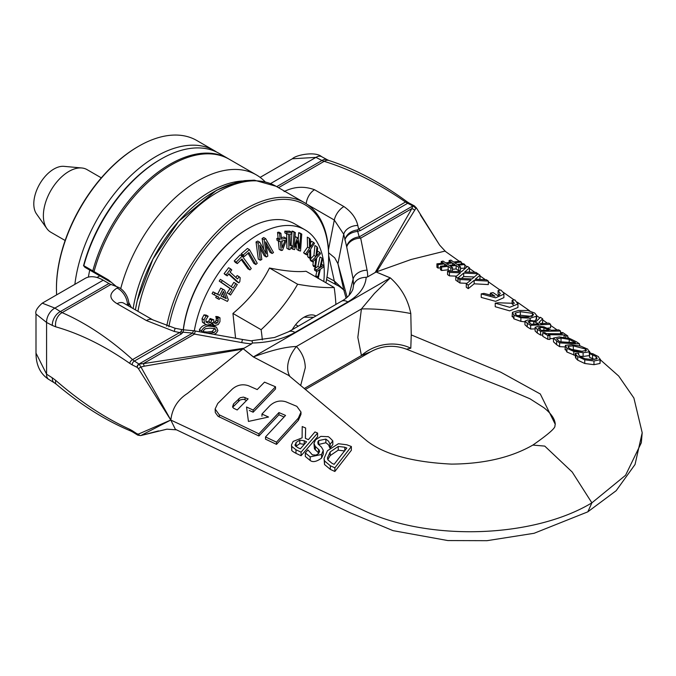 <?xml version="1.0" encoding="UTF-8"?>
<svg xmlns="http://www.w3.org/2000/svg" width="676" height="676" viewBox="0 0 676 676"><rect width="100%" height="100%" fill="white"/><g stroke="black" fill="none" stroke-linecap="round" stroke-linejoin="round"><path stroke-width="1.01" d="M265.102 181.768A116.255 67.118 120 0 0 256.339 174.881L229.282 159.266A116.255 67.118 120 0 0 94.04 271.591L94.175 271.794M116.356 286.506L108.304 279.822L92.806 270.873A116.255 67.118 -60 0 1 228.049 158.547A116.255 67.118 -60 0 1 228.665 158.911M92.806 270.873L83.824 265.693L84.787 267.214L110.365 281.976L108.304 279.822M83.824 265.693A116.255 67.118 -60 0 1 160.939 159.122A116.255 67.118 -60 0 1 219.075 153.368L228.049 158.547M256.339 174.881A116.255 67.118 120 0 0 120.717 288.635M131.161 307.056L128.719 302.392M160.939 159.122L159.849 159.756A114.709 66.223 120 0 0 83.503 265.862M128.736 302.527L131.093 307.022M168.839 326.795A114.709 66.223 -60 0 1 257.429 205.369A114.709 66.223 -60 0 1 328.637 257.21L328.637 255.942A116.255 67.118 120 0 0 304.563 202.724A116.255 67.118 120 0 0 224.593 224.508A116.255 67.118 120 0 0 166.735 326.17M328.637 257.21A114.709 66.223 -60 0 1 325.933 282.754M323.289 450.309L321.455 447.115L318.05 443.988L317.805 442.036L318.683 440.575L325.866 439.087L328.62 441.276L330.057 444.36L332.812 440.913C329.727 437.524 327.978 436.113 327.573 436.679L320.88 436.366L315.582 439.797M315.574 439.806L313.934 443.49L315.362 446.464L319.14 449.937L319.596 451.323L318.599 453.503L316.072 455.083L312.354 454.838L307.952 449.954A294.516 153.579 -64.4 0 1 305.332 452.92L310.174 456.883L321.582 454.475L323.272 450.326L323.28 454.221L321.582 458.091C316.605 461.725 312.802 462.519 310.183 460.474M318.852 453.19L314.441 448.889L313.934 443.49M330.057 444.36L330.057 448.019L332.812 444.597L332.812 440.913M330.049 448.027L329.863 444.276M329.863 447.951L328.485 444.766L325.866 442.746L318.447 444.495M310.174 456.883L310.174 460.474L305.332 456.477L305.332 452.92M346.746 444.774L338.406 443.726L327.446 450.723L324.049 458.429L324.522 460.922L330.336 465.756A3737.114 2348.052 -124.8 0 0 334.865 467.834L351.359 446.498A862.813 542.11 55.2 0 1 346.788 444.766M346.822 448.002L334.121 464.319L332.102 463.406L327.843 459.832L327.429 457.939L330.175 451.948L338.22 446.447L344.802 447.216M344.768 447.225L346.78 448.011M344.802 450.968L338.22 450.165L338.22 446.447M338.22 450.165L330.175 455.616L327.767 459.663M351.359 446.498L351.359 450.284L334.865 471.476A5666.131 3560.061 55.2 0 1 330.336 469.381L324.522 464.53L324.049 458.429M334.865 471.476L334.865 467.834M302.104 437.862L293.139 441.428L291.474 444.969L291.779 446.43L295.97 449.768A6114.412 3841.725 -124.8 0 0 301.09 452.168L317.593 433.054A1619.645 1017.633 55.2 0 1 314.948 431.947L308.383 439.67A2369.211 1488.594 55.2 0 1 305.358 438.335L305.636 428.009A1928.383 1211.612 55.2 0 1 302.206 426.548L302.113 437.845M317.593 433.054L317.593 436.679L301.09 455.734A6315.403 3968.01 55.2 0 1 295.97 453.326C292.666 451.543 291.272 450.427 291.779 449.971L291.474 444.969M301.09 455.734L301.09 452.168M299.789 443.676L299.789 440.11L304.234 440.752L304.234 444.335L299.789 443.676L295.775 446.405M304.234 440.752L306.558 441.791L300.347 448.822L297.727 447.605L295.125 445.518L294.981 444.757M295.125 445.518L296.063 442.51L299.789 440.11M305.636 428.009L305.451 438.378M289.548 376.186L367.009 440.98C384.39 454.458 412.546 462.164 451.492 464.108C484.075 463.854 511.191 457.508 532.849 445.078L544.746 446.101L572.192 472.017L591.88 502.843C532.84 538.451 427.224 541.611 362.125 509.712L170.791 420.05L138.419 368.597L140.938 367.009L170.834 420.05C172.143 408.6 177.687 399.736 187.429 393.457L243.132 348.757L241.619 349.34L244.146 348.182L143.32 363.629A5.163 1.597 81.7 0 1 144.157 366.206L140.938 367.009L139.171 364.246A5.163 1.682 -104.1 0 0 139.011 364.026L143.32 363.629L194.511 334.079L192.618 333.074A12.92 1.648 -84.8 0 1 193.792 330.758L183.61 329.829L183.044 332.203L181.464 333.876A15.497 8.949 60 0 1 179.478 332.516L174.247 331.434L146.455 320.576L117.1 303.701C108.861 298.699 108.811 293.494 116.965 288.077L118.325 287.292A12.92 7.461 60 0 1 128.795 303.769L128.795 305.789M288.61 375.374L253.365 356.936L243.157 348.757M275.521 386.773A2486.556 1564.137 55.1 0 1 264.51 382.143L257.226 389.562A2630.468 1654.645 55.1 0 1 248.422 385.709C242.557 383.807 237.191 384.923 232.333 389.055L217.756 403.471L215.129 408.988L219.278 414.836L258.9 433.815L278.935 412.563A2316.846 1457.371 -124.9 0 0 285.542 415.427L265.499 436.95A7251.207 4561.242 -124.9 0 0 276.509 442.163L298.37 418.089L300.989 412.047L296.849 406.344L285.847 401.781C279.94 400.031 274.574 401.367 269.758 405.794L261.95 414.05A3247.588 2042.838 -124.9 0 0 268.549 417.033L248.438 421.435L246.537 407.003A3706.618 2331.592 -124.9 0 0 253.145 410.036L275.521 386.773L275.521 388.962L253.145 412.216A3820.237 2403.053 55.1 0 1 249.326 410.467M284.097 417.007A2378.869 1496.385 55.1 0 1 278.935 414.768L258.9 435.995L218.052 416.281L215.314 412.563L215.129 408.988M300.989 412.047L300.989 414.27L298.37 420.32L276.509 444.369A7774.938 4890.683 55.1 0 1 265.499 439.138L265.499 436.95M248.117 398.882L237.191 409.977L233.533 408.194L232.561 406.901L233.499 403.961L240.166 397.741L243.428 397.099L248.117 398.882M246.639 400.386L243.301 399.262L240.022 399.981L232.705 407.248M253.145 412.216L253.145 410.036M261.95 416.239L261.95 414.05M276.509 444.369L276.509 442.163M278.935 414.768L278.935 412.563M258.9 435.995L258.9 433.815M481.227 293.891L495.626 297.829L503.89 294.136L503.561 292.826L500.84 289.996L498.094 290.57L500.274 293.536L497.899 295.792A5548.321 2947.892 63.7 0 1 493.074 292.598A609.228 377.707 -56 0 1 490.328 293.139A4618.466 2453.855 -116.3 0 0 495.001 296.206L483.974 293.392A1003.801 622.342 -56 0 1 481.227 293.891L481.227 297.415L495.618 301.352L503.89 297.634L503.89 294.136M499.353 295.116L498.094 294.06L498.094 290.57M490.328 295.775L490.328 293.139M514.858 299.874L512.112 300.381L514.343 303.33L497.984 302.78A919.943 570.35 -56 0 1 495.238 303.186L509.687 307.31L517.96 303.972L514.858 299.874M513.337 304.884L512.112 303.887L512.112 300.381M517.96 303.972L517.96 307.487L509.696 310.867L495.238 306.735L495.238 303.186M464.75 271.955L469.482 267.831L467.488 266.42L461.522 271.701L447.554 271.118L449.447 272.403L460.474 272.825L455.785 276.712L457.779 278.064L463.668 273.079L477.831 273.704L475.946 272.377L464.75 271.955M456.486 276.138L449.447 275.876L449.447 272.403M449.447 275.876L447.554 274.583L447.554 271.118M468.536 272.09L469.482 271.346L469.482 267.831M474.332 276.983L463.668 276.543L463.668 273.079M458.049 281.326L457.779 278.064M463.668 276.543L461.488 278.419M457.779 281.546L455.785 280.185L455.785 276.712M542.769 335.093L540.606 335.051L540.606 331.308L560.548 331.054L558.798 329.871L551.371 330.277L543.893 326.829L538.324 326.238L535.113 327.277L535.113 331.029L535.113 327.378M560.548 333.834L560.548 331.054M538.121 328.004L540.217 327.378L543.918 327.792L549.106 330.327L541.155 330.31L538.121 328.004M535.113 327.277L537.31 329.347A1015.952 527.643 -115.5 0 0 540.606 331.308M540.606 335.051A1103.807 573.273 64.5 0 1 537.31 333.074L535.113 330.978M543.918 330.344L543.918 327.792M593.976 360.984L600.018 359.733L600.305 359.032L600.018 363.46L593.976 364.685L584.748 363.494L577.726 360.147L575.944 358.348L575.944 354.655L577.726 356.472L584.748 359.809L593.976 360.984L593.976 364.685M600.018 363.46L600.018 359.733L598.395 356.632L592.615 353.641L589.447 353.531L596.105 356.573L596.984 358.669L592.168 359.556L584.968 358.702L580.016 356.446L578.504 354.528L578.555 353.295L575.361 353.303L575.944 354.655M597.263 358.103L596.984 358.669M578.504 354.528L578.707 353.404L578.707 355.035M594.694 359.421L589.582 357.376L589.582 353.624M589.582 357.376L589.447 353.531M575.944 358.348L575.361 356.996L575.361 353.303M550.577 324.269L548.836 323.077L540.91 323.77L538.907 322.452L542.676 318.852L540.411 317.298L536.406 321.345L527.829 319.968L524.956 321.151L527.255 323.255A1294.81 672.468 -115.5 0 0 530.652 325.333L550.585 324.269L550.585 327.885L547.763 328.122M535.113 328.899L530.652 329.018A1395.112 724.562 64.5 0 1 527.255 326.922L524.956 324.793L524.956 321.151L524.956 324.776M530.652 329.018L530.652 325.333M528.04 321.784L529.849 321.117L533.727 321.413L538.696 323.905L531.201 324.21L528.04 321.784M542.676 318.852L542.676 322.444L541.349 323.736M533.727 324.125L533.727 321.413M571.49 344.659L565.389 345.36L566.919 348.317L573.831 351.427L583.109 352.711L589.21 351.875L587.689 349.095L580.752 346.163L571.499 344.659M565.389 345.36L565.068 349.754M589.447 355.373L589.21 351.875L589.565 351.224L589.565 353.531M573.307 345.85L585.399 349.002L586.574 350.345L581.301 351.393L574.194 350.481L569.209 348.334L568.364 346.315L573.307 345.85L573.307 349.636L571.44 349.568M568.001 346.864L568.364 346.315L568.364 347.599M582.67 351.419L573.307 349.636M575.361 355.508L566.919 352.027L565.389 349.103M589.21 355.627L583.109 356.446L579.746 356.227M512.433 312.346L513.954 315.269L520.875 317.737L530.145 318.176L536.254 316.292L536.6 315.413L534.733 313.047L527.795 310.504L518.534 310.478L512.433 312.346L512.104 316.706M524.956 321.852L520.875 321.362L513.954 318.878L512.433 315.937M536.6 315.413L536.6 318.979L534.809 320.796M531.657 316.419L520.351 315.244L517.486 315.743M515.399 314.408L515.399 313.03L520.351 311.687L532.434 313.334L533.617 314.855L528.336 316.985L521.23 316.79L516.253 315.084L515.399 313.03L515.044 313.681M576.527 341.862L570.265 338.76L559.238 336.918L553.5 338.042L556.618 340.941A271.879 141.208 64.5 0 1 559.61 342.918L579.543 343.89A2916.492 1514.705 64.5 0 1 576.527 341.862M556.551 338.853L561.012 338.051L569.2 339.403L575.504 342.698L560.159 341.836A259.719 134.887 -115.5 0 0 558.832 340.974L556.542 338.794M564.223 342.048L560.083 341.786M565.068 346.915L559.61 346.653A262.601 136.383 -115.5 0 0 556.618 344.692L553.5 341.836L553.5 338.042M579.543 345.858L579.543 343.89M559.61 346.653L559.61 342.918M474.146 280.337L488.334 281.081L486.433 279.754L475.236 279.239L479.977 275.216L477.983 273.805L472.009 278.96L458.049 278.242L459.933 279.526L470.969 280.058L466.279 283.793L468.274 285.137L474.163 280.329L474.163 283.81L468.274 288.627L466.279 287.283L466.279 283.793M468.274 288.627L468.274 285.137M488.325 281.081L488.325 284.579L474.163 283.81M479.977 275.216L479.977 278.723L479.123 279.416M466.863 283.337L459.933 283.007L458.049 281.723L458.049 278.242M459.933 283.007L459.933 279.526M565.77 336.056A202.673 127.688 125 0 0 567.798 335.98A5647.71 2933.181 64.5 0 1 562.702 332.524L560.666 332.643L562.347 333.767L546.478 333.648L544.805 332.651L542.769 332.584L547.864 335.541L549.901 335.659L548.228 334.671L564.088 334.941L565.77 336.056L565.77 337.645M560.666 333.834L560.666 332.643M567.798 338.076L567.798 335.98M564.088 337.366L564.088 334.941M553.5 338.659L549.901 338.532M547.864 335.541L547.864 339.335L549.901 339.453L549.901 335.659M547.864 339.335L542.769 336.335L542.769 332.584M452.261 271.313L452.658 267.755L450.3 266.124L456.123 265.465L458.708 267.274L460.517 266.834L458.243 265.254L464.809 264.536L463.668 263.733L457.111 264.451L454.703 262.77L461.285 262.051L460.136 261.24L453.579 261.975M460.517 266.834L460.517 270.299L458.708 270.73L456.123 268.921L452.658 269.318M456.123 268.921L456.123 265.465M458.708 270.73L458.708 267.274M464.809 264.536L464.809 268.059L460.517 268.448M461.285 263.978L461.285 262.051M453.571 261.975L450.892 260.091L449.092 260.547L451.45 262.195L445.628 262.871L443.042 261.08L441.225 261.527L443.498 263.099L436.924 263.834L438.073 264.629L444.639 263.894L447.039 265.55L440.456 266.26L441.597 267.045L448.163 266.336M449.092 262.474L449.092 260.547M449.134 265.347L446.701 263.648L452.616 262.981L455.049 264.688L449.134 265.347M441.234 263.353L441.234 261.519M440.456 267.814L438.073 268.076L436.924 267.29L436.924 263.834M438.073 268.085L438.073 264.629M444.647 265.812L444.647 263.894M441.597 267.045L441.597 270.51L440.456 269.724L440.456 266.26M450.241 271.228L448.171 269.792L441.597 270.501M448.171 269.792L448.171 266.336L450.85 268.186L452.65 267.764M450.85 271.253L450.85 268.186M452.616 264.958L452.616 262.981M555.258 424.325L540.293 393.99L500.722 372.18L411.245 334.907L410.797 313.537C407.991 299.434 401.155 287.545 390.305 277.87L376.135 271.98L411.135 259.491L444.935 251.1L459.342 261.308M42.267 303.161L54.883 308.104A11.712 7.402 120 0 0 46.585 322.469L35.997 314.019C35.034 311.399 37.121 307.783 42.258 303.161L85.134 278.411A36.166 20.88 60 0 1 103.217 280.202L108.946 283.506A15.497 8.949 -120 0 0 110.94 284.444A295.801 170.783 60 0 1 118.325 287.292M138.419 434.093A2.543 2.155 70.2 0 0 140.938 435.488L170.791 420.024L138.419 434.093L137.059 433.823A1707.39 985.769 60 0 1 132.192 430.654L129.775 429.328C104.822 417.945 80.14 401.637 55.719 380.394L52.314 377.842A1295.706 748.078 -120 0 0 46.585 374.191L35.997 353.117C36.048 365.158 40.298 373.921 48.748 379.405A11.712 6.752 -55.2 0 1 46.585 374.191L46.585 322.469A1295.706 748.078 60 0 0 52.314 325.435A11.289 7.216 120 0 1 60.316 311.585L62.107 312.633A11.019 8.044 109.3 0 0 55.719 326.821L52.314 325.435M54.452 382.903A11.289 6.498 -54.6 0 1 54.41 382.87A11.289 6.498 -54.6 0 1 54.376 382.853A11.289 6.498 -54.6 0 1 52.314 377.842M56.556 384.441A11.019 5.019 -46.4 0 1 56.454 384.365A11.019 5.019 -46.4 0 1 55.719 380.394M130.916 431.077A3.329 2.256 -62.7 0 1 130.882 431.06A3.329 2.256 -62.7 0 1 130.874 431.06A3.329 2.256 -62.7 0 1 129.775 429.328M54.376 382.853L56.454 384.357C81.289 405.203 106.098 420.768 130.882 431.06L132.749 432.023A3.101 1.783 -53.6 0 1 132.192 430.654M137.684 435.074A2.67 1.538 -54 0 1 137.549 435.006L132.758 432.032M137.853 435.175A2.662 1.639 -57.5 0 1 137.828 435.167L137.541 434.998A2.67 1.538 -54 0 1 137.059 433.823M137.203 433.907A2.662 1.639 -57.5 0 0 137.828 435.167L140.692 435.589L166.904 429.175L176.546 429.835M587.765 511.859L534.091 533.288L486.99 540.682L447.858 540.563L393.001 530.635L349.855 512.653L175.354 429.277L170.808 420.05M300.659 385.565L305.298 367.719C305.087 359.581 302.113 352.509 296.384 346.501A41.337 24.885 -34.1 0 0 289.953 376.532M587.841 511.817L591.88 502.843L625.57 475.279L641.313 442.788L642.2 432.75L633.885 398.003L618.692 376.042L600.305 359.75M35.997 314.019L35.997 353.117M110.94 284.444L62.107 312.633C86.055 323.094 109.537 338.744 132.564 359.598A3.329 1.817 128.8 0 0 129.775 363.392C104.822 345.968 80.14 333.775 55.719 326.821M181.464 333.876L134.397 361.052A1707.39 985.752 0 0 0 138.952 364.034L192.618 333.074L183.044 332.203A15.497 12.523 14.1 0 1 180.788 331.874L132.564 359.598L134.397 361.052A3.101 2.02 120 0 0 132.192 364.863L129.775 363.392M138.419 368.597L137.203 367.389A2.662 1.605 123.7 0 1 139.171 364.246L138.952 364.034A2.67 1.724 120 0 0 137.059 367.313A1707.39 985.769 -120 0 0 132.192 364.863M241.602 349.315L144.157 366.206M195.398 330.978A12.92 0.49 100.2 0 0 194.511 334.079L241.721 342.58A12.92 0.49 -79.8 0 1 242.608 339.479A12.92 0.49 -79.8 0 1 242.616 339.487L193.792 330.758M180.788 331.874L182.005 329.601L183.61 329.829M243.191 348.74L253.424 356.911A41.337 27.361 -51.4 0 1 253.365 356.936M376.11 271.997L390.263 277.904L253.424 356.911C271.439 350.252 285.762 346.788 296.384 346.501L361.415 308.957A41.337 6.092 -173.6 0 1 410.797 313.537M128.795 303.769L127.434 304.555A12.92 7.461 -120 0 0 116.965 288.077M123.835 303.211A12.92 8.078 116.9 0 0 123.607 303.085A12.92 8.078 116.9 0 0 123.573 303.068A12.92 8.078 116.9 0 0 117.1 303.701M127.527 305.121L127.434 304.555L126.801 304.732M182.005 329.601L175.109 328.257L174.247 331.434M242.608 339.487L252.156 340.983L252.368 343.002L251.641 343.847L244.146 348.182M347.143 297.246L337.941 263.699L343.729 289.742A12.92 11.357 164 0 0 343.856 290.232L344.921 293.959M370.6 351.816L361.415 355.525A41.337 36.276 166.8 0 1 410.797 348.208L406.487 349.196L503.206 387.314L530.026 398.815L543.867 407.696C551.134 413.467 554.928 418.976 555.258 424.224L554.92 425.804C555.647 427.874 548.312 434.288 532.925 445.036M411.245 334.907L410.797 348.208M304.208 388.556L361.415 355.525L357.832 337.383L361.415 308.957L374.445 293.426L390.263 277.904A41.337 19.765 112.6 0 0 390.305 277.87M326.973 277.092L334.307 280.988A12.92 8.036 117.1 0 0 337.383 285.39C339.732 286.185 346.002 291.905 343.898 290.359L343.856 290.249A12.92 11.357 164 0 0 343.898 290.384M328.637 255.469L334.307 280.988L343.729 289.742L346.07 298.124L344.912 293.942M328.595 252.765L334.704 257.818L337.941 263.699L343.729 234.242A12.92 9.363 -11 0 1 357.807 225.463C356.091 218.111 351.461 211.816 343.915 206.569L314.526 189.719C304.115 185.968 293.975 186.593 284.097 191.587M420.396 214.909L439.561 244.991M292.328 158.784L315.962 157.373A11.712 6.752 -64.8 0 1 321.556 156.638A11.712 6.752 -64.8 0 1 321.599 156.663A11.712 6.752 -64.8 0 1 321.658 156.697M260.133 177.374L292.412 158.733C296.096 154.855 315.498 151.179 321.59 156.663M270.561 183.585L315.962 157.373A1295.706 748.07 0 0 0 321.987 160.508A11.289 6.498 -65.4 0 1 327.353 159.781A11.289 6.498 -65.4 0 1 327.387 159.806A11.289 6.498 -65.4 0 1 327.471 159.849M276.721 186.644L321.987 160.508L324.176 161.336A11.019 7.309 -76.2 0 1 329.035 160.525A11.019 7.309 -76.2 0 1 329.051 160.533L327.387 159.806M278.529 187.691L324.176 161.336C351.528 169.82 378.644 183.382 405.515 202.014A3.329 1.555 -57.8 0 1 407.07 201.761A3.329 1.555 -57.8 0 1 407.079 201.769L409.141 203.079M360.595 230.457L407.662 203.282A1707.39 985.752 180 0 1 412.842 205.91L413.18 206.045A5.163 3.87 -143.1 0 0 412.816 205.943L359.209 236.896A12.92 10.419 164.7 0 0 346.661 246.706L346.729 247.01A12.92 9.456 -11.3 0 1 360.688 238.138L359.209 236.896L357.697 231.369A15.497 1.808 85.2 0 1 357.367 229.925C350.658 230.972 346.475 234.319 344.811 239.955C346.653 235.096 350.945 232.231 357.697 231.369L360.595 230.457A15.497 8.949 60 0 1 358.61 229.096L405.515 202.014L407.662 203.282A3.101 1.783 -66.5 0 1 409.132 203.07M367.076 270.206A12.92 9.456 168.7 0 0 353.117 279.078L353.556 285.103C355.365 280.126 359.564 277.523 366.172 277.295L367.643 276.881A64.465 42.495 8.3 0 0 367.076 270.206L360.688 238.138L411.878 208.58L412.816 205.943A2.67 1.538 -66 0 1 414.101 205.741A2.67 1.538 -66 0 1 414.253 205.834M414.109 205.741L414.396 205.91A2.662 1.42 -62.4 0 0 413.18 206.045L415.909 208.25L377.123 271.076M376.152 271.963L375.146 272.546L411.878 208.58A5.163 3.769 29 0 1 414.506 210.118M357.367 229.925L358.61 229.096L357.807 225.463M367.643 276.881L375.146 272.546M306.22 203.738A12.92 7.884 -64.4 0 1 314.526 189.719M307.276 204.448L334.307 220.046L343.729 234.242L346.661 246.706M353.556 285.103L352.906 289.227M313.681 317.281L304.073 317.196A23.863 13.782 -60 0 1 315.937 315.971M292.209 329.677A23.863 13.782 -60 0 1 304.073 317.196L304.073 317.196M183.348 329.803A93.001 53.7 -60 0 1 248.261 228.522L247.534 228.944A91.97 53.1 120 0 0 183.247 329.795M247.534 228.944L248.261 228.522A93.001 53.7 -60 0 1 294.761 223.917L304.994 229.823A93.001 53.7 120 0 0 258.494 234.428A93.001 53.7 120 0 0 194.316 330.817M323.804 281.529A93.001 53.7 120 0 0 304.994 229.823M65.141 240.495L50.869 232.257A36.166 20.88 -60 0 1 46.821 228.513A36.166 20.88 -60 0 1 43.374 215.695A36.166 20.88 -60 0 1 56.184 182.723A36.166 20.88 -60 0 1 81.771 167.978A36.166 20.88 -60 0 1 87.035 169.608L101.307 177.856M81.771 167.978L63.967 166.347A28.417 16.41 120 0 0 43.864 177.932A28.417 16.41 120 0 0 33.8 203.839A28.417 16.41 120 0 0 36.504 213.912L46.821 228.513M316.858 255.832L317.669 248.092A189.457 54.511 -137.7 0 0 316.943 246.706L315.945 256.601L312.05 260.632A156.486 45.022 42.3 0 1 312.751 261.942L315.793 258.68L314.931 266.243A156.367 44.988 42.3 0 1 315.574 267.569L316.689 257.902L320.5 253.728A189.483 54.519 -137.7 0 0 319.892 252.469L316.858 255.832M310.732 258.764L313.934 255.444L314.923 245.54L316.943 246.706M317.272 251.987L317.881 251.303L319.892 252.469M313.934 255.444L315.945 256.601M312.751 261.942L310.732 260.784A156.486 45.022 -137.7 0 0 310.039 259.474L310.681 258.815M310.039 259.474L312.05 260.632M314.931 266.243L312.92 265.077A156.367 44.988 -137.7 0 1 313.554 266.403L315.574 267.569M312.92 265.077L313.351 261.308M318.151 278.52L320.331 269.276L323.796 266.868A189.483 84.331 -129.4 0 0 323.508 265.305L320.737 267.274L322.401 259.871A189.457 84.323 -129.4 0 0 322.004 258.164L319.942 267.628L316.385 269.918A156.486 69.645 50.6 0 1 316.757 271.541L319.545 269.639L317.855 276.864A156.367 69.594 50.6 0 1 318.1 278.233M316.089 277.075A156.367 69.594 -129.4 0 0 315.844 275.707L316.833 271.49M315.844 275.707L317.855 276.864M316.385 269.918L314.365 268.752A156.486 69.645 -129.4 0 1 314.746 270.375L316.757 271.541M314.365 268.752L317.923 266.471L319.942 267.628M321.438 264.189L323.508 265.305M317.923 266.471L319.993 256.998L322.004 258.164M294.263 247.171L295.311 232.586A189.779 26.423 -155.7 0 1 294.077 232.274A33315.536 26803.493 103.3 0 1 292.852 249.207A156.621 21.809 24.3 0 0 294.575 249.638L297.44 240.74L298.978 250.678A156.629 21.809 24.3 0 0 300.533 251.024A33315.528 26803.493 -76.7 0 0 301.758 234.09A189.812 26.432 -155.7 0 1 300.685 233.854L299.637 248.447L298.082 237.994L297.355 237.825L294.263 247.171M291.06 245.008A33325.921 26811.85 -76.7 0 0 292.057 231.116A189.779 26.423 24.3 0 0 293.291 231.42L295.311 232.586M292.057 231.116L294.077 232.274M294.93 237.918L295.336 236.659L297.355 237.825M292.852 249.207L290.841 248.041A33325.921 26811.85 -76.7 0 0 290.891 247.272M295.336 236.659L298.082 237.994M298.226 238.941L298.674 232.688L300.685 233.854M298.978 250.678L296.958 249.512L296.206 244.594M298.674 232.688A189.812 26.432 24.3 0 0 299.738 232.933L301.758 234.09M310.521 247.086L310.36 239.312A189.457 22.156 -145.2 0 0 309.321 238.315L309.574 248.253L305.636 253.906A156.486 18.303 34.8 0 1 306.625 254.844L309.692 250.306L309.785 257.902A156.367 18.286 34.8 0 1 310.732 258.84L310.622 249.14L314.484 243.318A189.483 22.156 -145.2 0 0 313.579 242.43L310.521 247.086M310.732 258.84L308.721 257.683A156.367 18.286 -145.2 0 0 307.774 256.745L307.732 253.221M307.774 256.745L309.785 257.902M305.636 253.906L303.617 252.74A156.486 18.303 -145.2 0 1 304.606 253.686L306.625 254.844M303.617 252.74L307.555 247.095L309.574 248.253M310.445 242.988L311.568 241.264L313.579 242.43M307.555 247.095L307.301 237.158L309.321 238.315M279.56 233.558L280.126 239.38A177.856 64.854 -166.1 0 1 278.85 239.6L279.027 241.425A174.29 63.561 13.9 0 0 280.303 241.205L281.199 250.509A155.472 56.691 13.9 0 0 282.5 250.281L286.252 240.614L286.024 238.222A177.222 64.626 -166.1 0 1 281.486 239.135L280.92 233.313A188.638 68.791 -166.1 0 1 279.56 233.558L277.549 232.392A188.638 68.791 13.9 0 0 278.901 232.147L280.92 233.313M279.027 241.425L277.016 240.267L276.839 238.434A177.856 64.854 13.9 0 0 278.106 238.214L277.549 232.392M278.106 238.214L280.126 239.38M276.839 238.434L278.85 239.6M281.334 237.614A177.222 64.626 13.9 0 0 284.005 237.065L286.024 238.222M281.199 250.509L279.18 249.351L278.385 241.053M281.655 240.96A173.487 63.265 13.9 0 0 285.128 240.284L282.298 247.585L281.655 240.96M281.808 242.523L282.467 240.808M291.694 234.031L291.669 232.29A188.477 49.973 -161.2 0 1 286.852 232.35L286.886 234.09A185.325 49.137 18.8 0 0 288.66 234.082L288.931 249.495A155.041 41.109 18.8 0 0 289.953 249.486L291.922 247.061L291.897 245.489A162.933 43.205 -161.2 0 1 290.131 245.532L289.936 234.073A185.182 49.103 18.8 0 0 291.694 234.031M286.666 233.964L286.911 248.329L288.931 249.495M290.114 244.467L291.897 245.489M286.852 232.35L284.841 231.184L284.866 232.924L286.886 234.09M284.841 231.184A188.477 49.973 18.8 0 0 289.649 231.124L291.669 232.29M259.719 242.219A189.196 109.689 179.8 0 1 258.055 243.149L260.311 260.252A158.902 92.122 -0.2 0 0 261.815 259.466L259.778 245.168L266.336 256.973A155.134 89.942 -0.2 0 0 267.814 256.111L265.702 241.907L272.09 253.483A158.852 92.097 -0.2 0 0 273.51 252.57L265.702 238.696A189.179 109.673 179.8 0 1 264.122 239.659L266.251 253.863L259.719 242.219L257.708 241.053A189.196 109.689 -0.2 0 1 256.035 241.983L258.055 243.149M260.311 260.252L258.3 259.085L256.035 241.983M263.741 249.376L262.102 238.493L264.122 239.659M262.102 238.493A189.179 109.673 -0.2 0 0 263.682 237.538L265.702 238.696M266.336 256.973L264.316 255.807L260.252 248.489M266.209 245.304L270.07 252.325L272.09 253.483M257.235 263.26L249.427 249.605A188.545 132.335 165.8 0 1 243.242 254.953L244.171 256.567A184.675 129.623 -14.2 0 0 248.962 252.469L255.849 264.502A155.531 109.166 -14.2 0 0 257.235 263.26M243.242 254.953L241.231 253.796L242.152 255.41L244.171 256.567M255.849 264.502L253.83 263.344L248.058 253.255M241.231 253.796A188.545 132.335 -14.2 0 0 247.408 248.447L249.427 249.605M251.269 268.524L242.202 256.06A188.545 140.836 157.4 0 1 236.254 262.119L237.327 263.589A184.675 137.946 -22.6 0 0 241.94 258.942L249.934 269.927A155.531 116.179 -22.6 0 0 251.269 268.524M237.327 263.589L235.307 262.423L234.242 260.953A188.545 140.836 -22.6 0 0 240.183 254.894L242.202 256.06M234.242 260.953L236.254 262.119M241.273 259.626L247.923 268.769L249.934 269.927M231.767 269.918L230.634 268.879A188.477 150.393 140.6 0 1 226.13 274.811L227.254 275.85A185.325 147.883 -39.4 0 0 228.919 273.704L238.873 282.864A155.041 123.716 -39.4 0 0 239.836 281.605L240.174 277.659L239.16 276.729A162.933 130.012 140.6 0 1 237.513 278.951L230.11 272.132A185.182 147.765 -39.4 0 0 231.767 269.918M228.615 274.11L236.853 281.706L238.873 282.864M235.806 277.38A162.933 130.012 -39.4 0 0 237.149 275.563L239.16 276.729M226.13 274.811L224.119 273.645L225.243 274.684L227.254 275.85M224.119 273.645A188.477 150.393 -39.4 0 0 228.623 267.713L230.634 268.879M235.848 283.548A159.815 130.105 127.6 0 1 233.135 287.968L222.336 280.532A188.376 153.359 127.6 0 1 221.238 282.264L232.029 289.708A159.806 130.105 127.6 0 1 229.156 294.035L230.6 295.032L237.293 284.545L233.828 282.382A159.815 130.105 -52.4 0 1 231.217 286.649M230.6 295.032L227.144 292.869A159.806 130.105 -52.4 0 0 230.017 288.542L219.218 281.098A188.376 153.359 -52.4 0 0 220.325 279.365L222.336 280.532M219.218 281.098L221.238 282.264M230.017 288.542L232.029 289.708M227.144 292.869L229.156 294.035M214.089 294.812L218.661 297.077A177.856 144.96 114 0 1 217.765 298.691L219.201 299.4A174.29 142.053 -66 0 0 220.097 297.795L227.398 301.411A155.472 126.708 -66 0 0 228.319 299.747L224.652 290.19L222.776 289.26A177.222 144.436 114 0 1 219.615 295.327L215.044 293.063A188.638 153.748 114 0 1 214.089 294.812L212.07 293.646A188.638 153.748 -66 0 0 213.024 291.897L217.604 294.17A177.222 144.436 -66 0 0 220.756 288.094L224.652 290.19M221.052 296.046A173.487 141.394 -66 0 0 223.477 291.432L226.257 298.623L221.052 296.046M221.12 295.911L226.257 298.623M224.238 297.457L222.581 293.156M220.756 288.094L222.776 289.26M217.604 294.17L219.615 295.327M213.024 291.897L215.044 293.063M216.565 296.063A177.856 144.96 -66 0 1 215.745 297.524L217.765 298.691M214.064 334.341L216.354 333.15L217.875 330.539L216.464 327.218L210.422 326.246C206.535 325.629 203.544 327.159 201.448 330.834L201.397 332.06M199.623 331.739L199.437 329.668C201.735 325.9 204.727 324.37 208.402 325.088L212.264 325.325L216.464 327.218M204.482 332.803L203.206 330.801L205.276 328.705L210.109 328.147L215.34 328.773M202.462 331.637L207.177 332.034L212.095 331.451L214.115 329.406L214.03 328.333M214.833 328.544L216.126 330.572L214.106 332.617L207.76 333.2M217.79 317.754L218.221 321.32L217.275 322.984L215.391 323.55L213.709 322.562L213.793 319.799L212.095 319.63L210.735 322.494L208.267 323.111L206.095 322.089L205.842 319.875L208.174 316.25L206.003 316.03L204.025 319.807L204.465 323.407L205.589 324.395L207.549 324.995L210.675 324.311L212.222 322.528L213.743 325.08L215.044 325.477L218.247 324.522L219.962 321.658L219.996 317.855L217.79 317.754L215.805 316.469L217.985 316.698L219.996 317.855M205.589 324.395L202.445 322.241L202.014 318.641L203.983 314.864L206.163 315.092L208.174 316.25M203.983 314.864L206.003 316.03M205.969 321.911L208.715 321.328L210.075 318.464L212.095 319.63M213.743 325.08L211.411 323.694M210.075 318.464L213.793 319.799M213.379 322.393L215.255 321.818L216.21 320.162L216.269 318.083L218.289 319.249M215.805 316.469L217.824 317.635M216.269 318.083L215.779 316.588M235.578 338.211L232.95 313.444C248.684 300.347 260.86 285.196 269.487 268C285.213 271.135 297.398 272.225 306.025 271.262L334.172 287.511A162.494 93.812 60 0 1 335.896 304.454M262.33 339.91A162.494 93.812 -120 0 0 261.105 329.702A162.494 128.153 -35.1 0 0 297.634 284.25A162.494 34.341 21.2 0 0 334.172 287.511M298.251 326.187L295.632 324.674M269.487 268L297.634 284.25M232.95 313.444L261.105 329.702M56.632 294.863A116.255 67.118 -60 0 1 56.454 288.635A116.255 67.118 -60 0 1 138.656 146.253A116.255 67.118 -60 0 1 196.784 140.498L214.317 150.621A116.255 67.118 120 0 0 130.4 176.064A116.255 67.118 120 0 0 74.875 284.326M138.656 146.253L137.921 146.675A115.224 66.527 120 0 0 56.454 287.79L56.454 288.635M216.65 152.075A116.255 67.118 120 0 0 214.317 150.621M88.379 277.109A103.335 59.665 -60 0 1 89.747 270.07M247.433 181.312A112.884 65.175 120 0 0 135.47 309.439L137.186 300.879L152.97 259.018L178.667 221.398L216.464 190.286L237.808 181.903L244.796 180.627L254.311 180.179L276.053 186.263A116.255 67.118 120 0 0 195.634 208.453A116.255 67.118 120 0 0 138.005 310.884M242.312 180.991A111.261 64.237 120 0 0 133.189 308.171M318.573 452.92L318.573 449.303M315.362 450.072L315.362 446.464M325.866 442.746L325.866 439.087M318.683 444.2L318.683 440.575M321.582 458.091L321.582 454.475M344.802 450.655L344.802 447.242M330.175 455.616L330.175 451.948M324.522 464.539L324.522 460.922M330.336 469.381L330.336 465.756M295.97 453.326L295.97 449.768M296.063 446.059L296.063 442.51M291.779 449.971L291.779 446.43M233.499 406.124L233.499 403.961M238.603 401.003L238.603 398.832M298.37 420.32L298.37 418.089M245.033 399.66L245.033 397.488M219.278 416.999L219.278 414.836M540.217 329.736L540.217 327.378M537.31 333.074L537.31 329.347M547.906 330.344L547.906 329.558M596.105 359.125L596.105 356.573M592.573 358.432L592.573 354.689M584.748 363.494L584.748 359.809M577.726 360.147L577.726 356.472M527.255 326.922L527.255 323.255M529.849 323.373L529.849 321.117M537.15 323.981L537.15 322.9M585.399 351.19L585.399 349.002M566.919 352.027L566.919 348.317M573.831 355.137L573.831 351.427M583.109 356.446L583.109 352.711M520.875 321.362L520.875 317.737M530.145 319.968L530.145 318.176M536.254 319.841L536.254 316.292M520.351 315.244L520.351 311.687M513.954 318.878L513.954 315.269M532.434 316.131L532.434 313.334M574.178 342.664L574.178 341.819M569.2 342.394L569.2 339.403M561.012 341.811L561.012 338.051M556.618 344.692L556.618 340.941M103.217 280.202L54.883 308.104A1295.706 748.07 180 0 1 60.316 311.585L108.946 283.506M175.101 328.266L152.81 319.866A12.92 6.844 122.6 0 0 152.784 319.849A12.92 6.844 122.6 0 0 146.455 320.576M251.641 343.847A64.465 42.495 -171.7 0 1 241.721 342.58M252.368 343.002L253.145 342.985C269.386 342.478 283.337 338.963 295.006 332.423A12.92 7.461 -120 0 0 288.551 331.789L341.397 301.276C346.982 298.268 350.819 294.237 352.906 289.201M346.729 247.01L353.117 279.078L349.027 295.463M366.172 277.295L366.139 277.743C365.268 287.123 359.176 295.175 347.861 301.91L295.006 332.423M328.46 249.799L334.307 220.046A12.92 7.03 -56.2 0 1 343.915 206.569M347.861 301.91A12.92 7.461 -120 0 0 341.397 301.276M208.402 325.088L210.422 326.246M199.437 329.668L201.448 330.834M203.56 332.271L204.008 332.524M212.095 331.451L214.106 332.617M202.014 318.641L204.025 319.807M202.445 322.241L204.465 323.407M206.248 321.945L208.267 323.111M208.715 321.328L210.735 322.494M209.856 319.266L211.875 320.432M213.717 322.587L215.391 323.55M215.255 321.818L217.275 322.984M216.21 320.162L218.221 321.32M276.053 186.263L304.563 202.724M591.458 353.607L589.565 352.297M580.54 346.104L579.543 345.419M569.564 338.541L567.798 337.324M561.004 332.626L560.548 332.305M557.201 329.989L550.585 325.393M547.442 323.212L542.676 319.883M539.82 317.897L536.6 315.65M529.815 310.909L517.317 302.172M514.208 299.983L503.257 292.294M500.181 290.131L488.325 281.791M485.368 279.695L479.977 275.901M474.924 272.327L469.482 268.482M467.074 266.783L464.809 265.178M462.866 263.801L461.285 262.685M99.769 275.867L96.964 277.49M54.41 382.87L48.79 379.422M158.505 430.899L140.684 435.589M289.176 375.873L288.559 375.324M152.776 319.858L123.573 303.076M251.996 340.645L274.54 337.493L288.551 331.789M370.575 351.833C382.143 345.487 394.116 344.608 406.487 349.196M370.532 351.85L305.324 389.503M337.172 285.28L326.55 279.551M587.799 511.833L616.157 490.717L635.034 464.497L642.2 432.75M445.628 251.59L439.662 245.151L416.433 207.963L414.396 205.91M327.353 159.79L321.556 156.638M407.07 201.761C381.289 182.841 355.28 169.101 329.051 160.533M414.101 205.732L409.124 203.07"/></g></svg>

